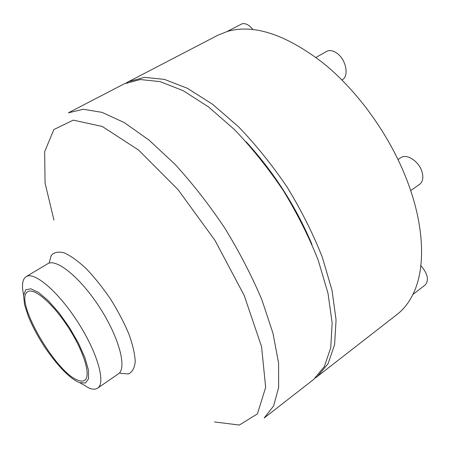 <?xml version="1.0" encoding="UTF-8"?>
<svg xmlns="http://www.w3.org/2000/svg" width="450" height="450" viewBox="0 0 450 450"><rect width="100%" height="100%" fill="white"/><g stroke="black" fill="none" stroke-linecap="round" stroke-linejoin="round"><path stroke-width="0.67" d="M79.577 382.641C74.655 380.728 68.856 376.284 62.184 369.315C47.891 353.734 36.641 336.201 28.44 316.716L24.564 304.701L23.569 295.431L25.672 289.896L30.808 288.799L38.593 292.472L48.313 300.724L58.967 312.812L69.379 327.454L78.367 343.024L84.943 357.761L88.431 370.074L88.56 378.726L85.461 382.989L79.577 382.641M23.619 294.907C21.538 285.278 22.371 279.186 26.117 276.649C34.211 271.148 58.326 291.583 77.856 322.138C97.487 352.626 106.009 383.068 97.633 388.131C95.58 389.492 92.796 389.52 89.28 388.209L79.993 382.787M78.407 380.385C56.07 373.697 13.033 298.935 27.827 291.701C34.178 287.37 53.258 303.829 68.709 328.005C84.246 352.131 91.249 376.329 84.662 380.301C83.126 381.313 81.039 381.341 78.407 380.385M126.186 82.901L217.851 35.229L227.424 31.416C253.631 23.934 285.221 34.228 322.194 62.291C357.238 90.101 390.06 135.613 407.098 180.641C424.496 225.771 425.672 267.817 413.477 293.271C409.247 302.192 403.757 309.268 397.007 314.499L315.461 377.944M128.205 81.771L144.456 77.355L164.441 79.386L187.504 88.352L212.692 104.349L238.731 126.962C256.089 145.035 272.334 165.268 287.477 187.661C301.522 210.763 313.138 233.961 322.329 257.271L332.027 290.374L336.071 319.933L334.598 344.638L328.112 363.645L317.329 376.582M246.083 141.739C273.909 172.209 295.864 206.438 311.963 244.429M124.11 83.897L140.271 79.543L160.178 81.641L183.189 90.692L208.344 106.785L234.382 129.504C251.747 147.645 268.02 167.946 283.196 190.406C297.287 213.564 308.959 236.818 318.206 260.168L328.005 293.31L332.145 322.881L330.772 347.569L324.388 366.542L313.689 379.418L264.184 417.988L273.611 405.951L278.629 387.551L278.578 363.111L273.015 333.405L261.866 299.751C251.775 275.873 239.377 251.938 224.685 227.942C209.002 204.587 192.414 183.341 174.915 164.211L148.972 140.046L124.29 122.608L102.094 112.371L83.284 109.266L68.411 112.815L124.11 83.897M226.969 31.551L242.111 23.782C245.61 23.018 249.232 24.953 252.968 29.588M315.939 57.459L326.543 51.441C329.721 49.815 333.343 50.524 337.416 53.572C346.275 60.114 349.161 76.32 342.276 79.746L341.876 79.982M397.997 159.587L400.776 157.725C406.344 153.472 418.118 160.627 421.616 170.612C423.754 176.968 423.073 181.564 419.569 184.399L410.687 190.614M420.879 265.613C427.742 273.752 429.188 280.198 425.205 284.963L412.897 294.486M53.938 220.089L45.068 183.004L44.657 151.701L53.859 129.561L73.243 120.133L102.229 126.456L138.527 150.013L177.969 189.546L215.032 240.452L244.209 295.487L261.568 346.657L265.657 387.399L257.423 413.871L239.338 425.048L214.464 421.942M49.129 263.132L51.216 255.482C54.107 252.236 58.449 251.37 64.254 252.872C70.779 255.831 78.12 261.113 86.271 268.712C94.618 277.487 102.724 287.618 110.576 299.104C117.951 310.956 124.059 322.599 128.891 334.035C132.767 344.874 134.876 354.099 135.231 361.704C134.544 368.072 132.278 372.144 128.419 373.928L120.954 373.359L119.514 372.848M26.117 276.649L47.61 263.796C56.273 257.968 80.707 277.774 99.979 307.941C119.362 338.04 127.181 368.505 118.277 373.95L97.633 388.131"/></g></svg>
